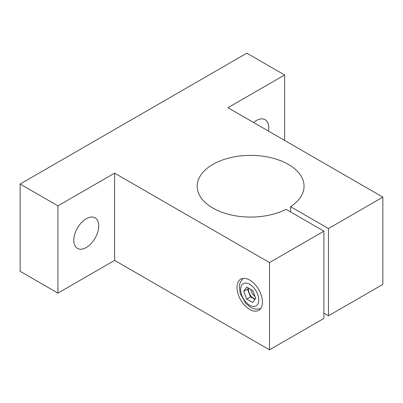 <?xml version="1.0" encoding="UTF-8"?>
<svg xmlns="http://www.w3.org/2000/svg" width="403" height="403" viewBox="0 0 403 403"><rect width="100%" height="100%" fill="white"/><g stroke="black" fill="none" stroke-linecap="round" stroke-linejoin="round"><path stroke-width="0.6" d="M268.448 131.091A17.631 10.181 120 0 0 265.098 119.701A17.631 10.181 120 0 0 253.563 122.492M284.619 74.983L246.838 53.171L20.15 184.05L57.931 205.862L114.603 173.144L269.506 262.575L323.911 231.166L286.059 209.313A53.433 30.85 0 0 1 228.697 214.361A53.433 30.85 0 0 1 197.183 186.231A53.433 30.85 0 0 1 250.616 155.382A53.433 30.85 0 0 1 304.048 186.231A53.433 30.85 0 0 1 290.593 206.694L328.445 228.546L382.85 197.138L227.947 107.707L284.619 74.983L284.619 140.425M20.15 184.05L20.15 271.3L57.931 293.112L114.603 260.393L269.506 349.829L323.911 318.415L323.911 231.166M57.931 205.862L57.931 293.112M73.799 240.329A17.631 10.181 120 0 0 77.452 248.399A17.631 10.181 120 0 0 95.083 238.218A17.631 10.181 120 0 0 95.083 217.857A17.631 10.181 120 0 0 81.497 222.582A17.631 10.181 120 0 0 73.799 240.329M114.603 173.144L114.603 260.393M249.714 309.459A17.984 10.382 -120 0 0 258.711 310.35A17.984 10.382 -120 0 0 258.711 289.586A17.984 10.382 -120 0 0 240.722 279.198A17.984 10.382 -120 0 0 237.966 293.611A17.984 10.382 -120 0 0 249.714 309.459M269.506 262.575L269.506 349.829M290.593 206.694L290.593 211.933M323.911 313.181L328.445 315.801L382.85 284.387L382.85 197.138M328.445 228.546L328.445 315.801M252.716 302.507L246.717 299.041L243.719 291.314L246.717 287.047L252.716 290.508L255.714 298.24L252.716 302.507M248.313 287.969L247.497 289.132L250.495 296.86L254.898 299.404M248.792 288.246A6.947 4.01 -120 0 0 253.492 298.265A6.947 4.01 -120 0 0 255.245 298.905M247.497 289.132L243.719 291.314M250.495 296.86L246.717 299.041M250.923 289.475A6.947 4.01 -120 0 0 255.028 296.472M249.714 305.247A12.825 7.405 -120 0 0 257.567 294.074A12.825 7.405 -120 0 0 241.865 285.007A12.825 7.405 -120 0 0 249.714 305.247M260.54 308.738L255.552 309.207L250.711 307.449L245.981 303.605L240.173 293.495L239.327 285.903L240.092 282.619L243.034 278.423"/></g></svg>
